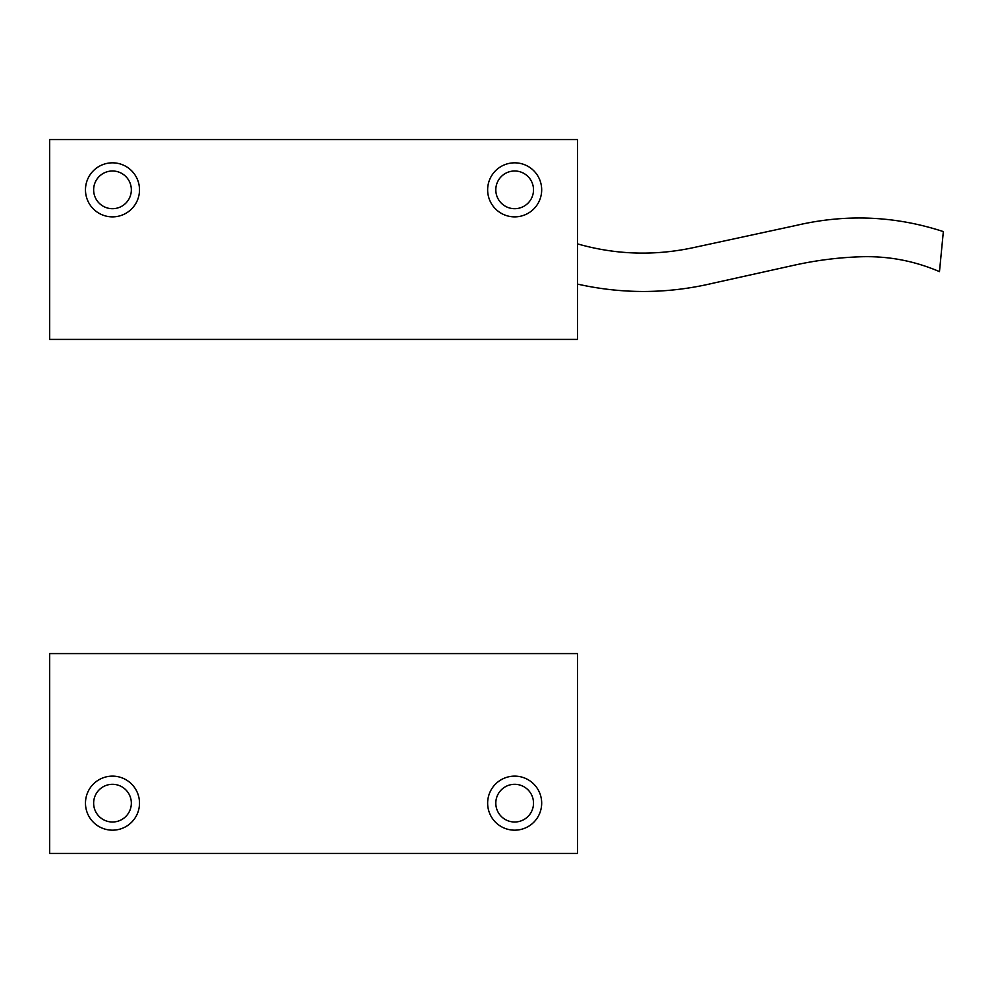 <?xml version="1.0" encoding="UTF-8"?>
<svg xmlns="http://www.w3.org/2000/svg" width="993" height="993" viewBox="0 0 993 993"><rect width="100%" height="100%" fill="white"/><g stroke="black" fill="none" stroke-linecap="round" stroke-linejoin="round"><path stroke-width="1.49" d="M577.504 284.097C622.735 294.226 668.016 293.916 713.322 283.142L794.661 265.106C816.221 260.352 838.018 257.572 860.05 256.79C887.668 255.822 914.143 260.762 939.477 271.623L943.35 231.592C895.003 215.804 845.887 213.768 796.026 225.461L695.125 247.257C655.454 256.057 616.256 254.94 577.504 243.881M85.472 189.849A27.022 27.022 0 0 0 112.494 216.871A27.022 27.022 0 0 0 139.504 189.849A27.022 27.022 0 0 0 112.494 162.827A27.022 27.022 0 0 0 85.472 189.849M93.64 189.849A18.855 18.855 0 0 0 112.494 208.691A18.855 18.855 0 0 0 131.337 189.849A18.855 18.855 0 0 0 112.494 170.995A18.855 18.855 0 0 0 93.64 189.849M487.637 189.849A27.022 27.022 0 0 0 514.659 216.871A27.022 27.022 0 0 0 541.681 189.849A27.022 27.022 0 0 0 514.659 162.827A27.022 27.022 0 0 0 487.637 189.849M495.805 189.849A18.855 18.855 0 0 0 514.659 208.691A18.855 18.855 0 0 0 533.514 189.849A18.855 18.855 0 0 0 514.659 170.995A18.855 18.855 0 0 0 495.805 189.849M577.504 339.407L577.504 139.579L49.65 139.579L49.65 339.407L577.504 339.407M541.681 803.151A27.022 27.022 0 0 0 514.659 776.129A27.022 27.022 0 0 0 487.637 803.151A27.022 27.022 0 0 0 514.659 830.173A27.022 27.022 0 0 0 541.681 803.151M533.514 803.151A18.855 18.855 0 0 0 514.659 784.309A18.855 18.855 0 0 0 495.805 803.151A18.855 18.855 0 0 0 514.659 822.005A18.855 18.855 0 0 0 533.514 803.151M139.504 803.151A27.022 27.022 0 0 0 112.494 776.129A27.022 27.022 0 0 0 85.472 803.151A27.022 27.022 0 0 0 112.494 830.173A27.022 27.022 0 0 0 139.504 803.151M131.337 803.151A18.855 18.855 0 0 0 112.494 784.309A18.855 18.855 0 0 0 93.64 803.151A18.855 18.855 0 0 0 112.494 822.005A18.855 18.855 0 0 0 131.337 803.151M49.65 653.593L49.65 853.421L577.504 853.421L577.504 653.593L49.65 653.593"/></g></svg>
